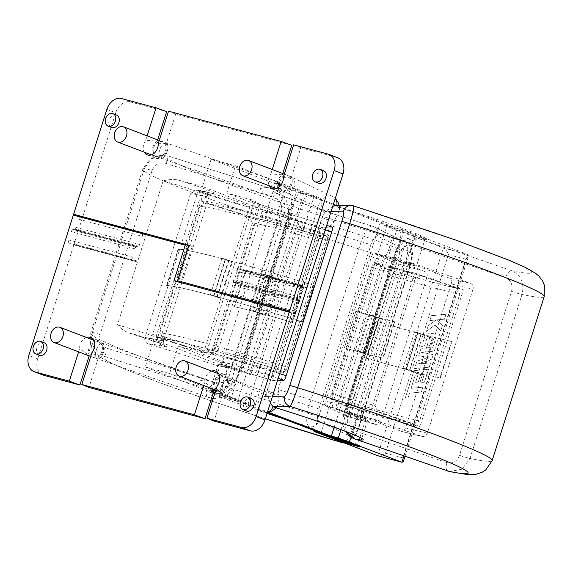 <?xml version="1.0" encoding="UTF-8"?>
<svg xmlns="http://www.w3.org/2000/svg" width="573" height="573" viewBox="0 0 573 573"><rect width="100%" height="100%" fill="white"/><g stroke="black" fill="none" stroke-linecap="round" stroke-linejoin="round"><path stroke-width="0.43" stroke-dasharray="2.87 2.15" d="M116.441 114.987A6.697 5.028 -69.1 0 0 116.075 114.865A6.697 5.028 -69.1 0 0 109.264 119.693A6.697 5.028 -69.1 0 0 111.656 127.5M323.573 170.697A6.697 5.028 -69.1 0 0 323.208 170.582A6.697 5.028 -69.1 0 0 316.396 175.402A6.697 5.028 -69.1 0 0 318.789 183.217M328.057 154.087L336.924 157.468L300.782 147.748L291.421 177.272A9.569 7.184 110.9 0 1 290.225 187.887A9.569 7.184 110.9 0 1 281.816 192.091A9.569 7.184 110.9 0 1 281.293 191.919A9.569 7.184 110.9 0 1 277.196 184.026A9.569 7.184 110.9 0 1 282.382 174.837L270.843 173.941A9.569 7.184 -69.1 0 0 269.403 185.845M291.75 145.32L175.667 114.091L166.306 143.615A9.569 7.184 110.9 0 1 165.11 154.237A9.569 7.184 110.9 0 1 156.701 158.442A9.569 7.184 110.9 0 1 156.178 158.27A9.569 7.184 110.9 0 1 152.089 150.377A9.569 7.184 110.9 0 1 157.267 141.187L145.728 140.285A9.569 7.184 -69.1 0 0 144.289 152.196M251.311 398.493A6.697 5.028 -69.1 0 0 250.945 398.371A6.697 5.028 -69.1 0 0 244.134 403.199A6.697 5.028 -69.1 0 0 246.533 411.013M44.178 342.776A6.697 5.028 -69.1 0 0 43.813 342.661A6.697 5.028 -69.1 0 0 37.001 347.482A6.697 5.028 -69.1 0 0 39.401 355.296M89.166 355.883L89.288 355.496A9.569 7.184 110.9 0 1 90.484 344.874A9.569 7.184 110.9 0 1 98.893 340.67A9.569 7.184 110.9 0 1 99.416 340.842A9.569 7.184 110.9 0 1 103.505 348.735A9.569 7.184 110.9 0 1 98.32 357.924L92.131 352.051M214.273 389.533L214.402 389.146A9.569 7.184 110.9 0 1 215.598 378.531A9.569 7.184 110.9 0 1 224.007 374.327A9.569 7.184 110.9 0 1 224.53 374.498A9.569 7.184 110.9 0 1 228.62 382.392A9.569 7.184 110.9 0 1 223.434 391.581L217.246 385.708M188.897 245.566A27.038 1.368 17.6 0 1 192.177 246.454L180.617 282.897A27.038 1.368 -162.4 0 0 177.143 281.966L177.243 281.637M158.821 337.261A27.038 1.368 17.6 0 1 152.683 334.367A27.038 1.368 17.6 0 1 169.758 338.442A27.038 1.368 17.6 0 1 198.093 347.825A27.038 1.368 17.6 0 1 204.232 350.719A27.038 1.368 17.6 0 1 187.163 346.644A27.038 1.368 17.6 0 1 158.821 337.261M243.761 203.859A27.038 1.368 -162.4 0 0 215.427 194.476A27.038 1.368 -162.4 0 0 198.351 190.401A27.038 1.368 -162.4 0 0 204.489 193.294A27.038 1.368 -162.4 0 0 232.831 202.677A27.038 1.368 -162.4 0 0 249.9 206.753A27.038 1.368 -162.4 0 0 243.761 203.859M325.894 211.444A8.137 8.036 88.8 0 0 325.879 211.48C324.64 211.989 322.928 215.498 320.73 222.002L322.277 217.446C323.895 213.543 325.099 211.537 325.894 211.444L332.727 206.373M334.897 205.807L336.781 206.216L353.591 205.872M211.924 381.446L214.782 382.399C219.509 383.803 223.699 382.943 227.359 379.813L229.336 375.422C226.428 381.668 221.579 383.974 214.796 382.356L107.33 348.377L104.895 356.556L206.996 388.823C202.362 387.663 199.633 385.163 198.81 381.317C202.992 379.534 207.362 379.577 211.924 381.446M107.33 348.377C101.106 345.748 98.685 341.136 100.067 334.546L152.096 170.539C154.774 164.351 159.409 161.973 166.005 163.405L273.471 197.384C279.961 199.97 282.589 204.647 281.364 211.416L282.281 206.688C281.092 202.033 278.163 198.917 273.479 197.348L263.824 193.459L259.798 188.846L264.705 187.206L271.086 188.538L168.483 156.1L160.834 155.276L150.649 159.394L144.425 168.483L92.396 332.498C89.968 343.915 94.137 351.937 104.895 356.556A191.432 9.684 17.6 0 0 210.735 400.699M42.989 375.043A14.354 10.772 110.9 0 1 37.689 358.82L73.817 244.929L136.825 261.811A0.96 0.63 105.1 0 0 137.706 261.123L117.472 324.905C120.796 328.544 124.613 331.223 128.939 332.934A35.411 1.791 17.6 0 1 159.573 343.184A35.411 1.791 17.6 0 1 162.488 346.149A156.014 7.893 -162.4 0 0 148.128 343.728L216.021 365.202A88.056 4.455 17.6 0 1 227.61 367.787L153.908 339.646L145.234 366.985L169.565 373.532L178.239 346.192L204.239 353.14L217.561 351.829L243.289 270.735L242.694 270.506A0.96 0.63 -74.9 0 1 243.002 271.645L306.598 288.749M148.128 343.728C145.392 342.597 144.317 340.584 144.897 337.698L190.565 193.731L195.522 190.437L196.689 190.651A156.014 7.893 17.6 0 1 211.043 193.072A35.411 1.791 -162.4 0 0 208.128 190.107A35.411 1.791 -162.4 0 0 177.494 179.858C172.853 179.156 168.068 179.514 163.14 180.939A30.627 1.547 17.6 0 1 203.2 193.731L157.532 337.698A30.627 1.547 -162.4 0 0 117.472 324.905M214.982 392.827L237.609 401.465L230.661 399.596L296.563 191.848L211.136 159.237L202.47 186.569L276.172 214.71A88.056 4.455 -162.4 0 0 264.583 212.125L196.689 190.651M264.583 212.125C267.455 213.235 268.637 215.276 268.135 218.256A83.271 4.212 17.6 0 1 277.74 220.419L232.072 364.385A83.271 4.212 -162.4 0 0 222.467 362.222L268.135 218.256M222.467 362.222C221.164 364.944 219.015 365.939 216.021 365.202L227.61 367.787C229.508 368.231 230.998 367.092 232.072 364.385M394.661 262.849C395.442 263.537 395.434 265.292 394.647 268.1L348.978 412.066C348.012 414.788 347.052 416.077 346.099 415.926A156.014 7.893 -162.4 0 0 376.805 424.751L334.396 408.556A88.056 4.455 17.6 0 1 325.765 406.064L346.099 415.926L376.805 424.751C378.689 425.173 380.164 424.027 381.224 421.327L426.892 277.361C427.594 274.524 427.086 272.626 425.367 271.666A156.014 7.893 17.6 0 1 394.661 262.849L374.327 252.987A88.056 4.455 -162.4 0 0 382.957 255.479L425.367 271.666M325.765 406.064C324.984 405.369 324.984 403.621 325.779 400.814A83.271 4.212 -162.4 0 0 332.827 402.848C332.139 405.705 332.662 407.611 334.396 408.556M371.447 256.847C372.407 254.118 373.367 252.829 374.327 252.987L382.957 255.479C381.059 255.035 379.577 256.174 378.495 258.881A83.271 4.212 17.6 0 1 371.447 256.847L325.779 400.814M410.34 252.056C412.145 253.653 412.13 257.671 410.304 264.132L358.283 428.138C356.062 434.413 353.856 437.378 351.664 437.027L318.789 421.076C316.991 419.486 316.998 415.461 318.824 409L370.853 244.993C373.066 238.719 375.272 235.754 377.464 236.105L410.34 252.056A8.137 7.671 -64.1 0 0 406.529 242.544A8.137 7.671 -64.1 0 0 405.433 242.114L372.249 226.049C332.182 214.345 280.756 195.945 277.182 193.23C278.012 193.388 279.789 195.286 282.51 198.931L284.029 202.262C285.34 206.144 285.383 210.083 284.158 214.087A62.213 3.144 -162.4 0 0 298.282 220.748A62.213 3.144 -162.4 0 0 361.169 241.656L309.141 405.663C305.961 416.886 305.903 423.87 308.969 426.627L336.716 440.085M318.824 409A8.137 0.408 17.6 0 0 309.141 405.663A62.213 3.144 17.6 0 1 246.254 384.762A62.213 3.144 17.6 0 1 232.129 378.101A62.213 3.144 17.6 0 1 236.534 378.295L233.562 382.499L225.089 389.389L214.717 391.158L207.49 389.003M377.464 236.105A8.137 7.671 -64.1 0 0 373.646 226.593A8.137 7.671 -64.1 0 0 372.557 226.17A81.359 4.118 17.6 0 1 294.465 200.407A81.359 4.118 17.6 0 1 275.212 189.971L271.086 188.538M275.212 189.971C283.241 193.574 287.66 200.041 288.477 209.374L288.563 214.288A62.213 3.144 -162.4 0 0 284.158 214.087L232.129 378.101C230.561 382.764 227.725 386.302 223.628 388.716L220.061 390.306L214.717 391.158M372.557 226.17C368.811 225.576 365.015 230.733 361.169 241.656A8.137 0.408 17.6 0 1 370.853 244.993M341.845 442.578C345.626 443.18 349.451 438.03 353.305 427.114L405.333 263.1C408.506 251.884 408.542 244.886 405.433 242.114A191.432 9.684 -162.4 0 1 168.483 156.1L166.005 163.405M255.787 311.597L267.347 275.155A93.32 4.72 -162.4 0 0 263.874 274.216L252.313 310.666A93.32 4.72 17.6 0 1 255.787 311.597L258.745 312.729A88.536 4.477 -162.4 0 1 291.464 322.176L302.945 285.734A88.056 4.455 -162.4 0 0 270.599 276.394L277.382 278.979L273.901 278.048L262.341 314.491L265.815 315.429L277.382 278.979M319.727 235.596A93.32 4.72 -162.4 0 0 256.539 218.6L213.185 355.281A93.32 4.72 17.6 0 1 276.372 372.278L319.727 235.596L329.067 235.403A150.749 7.628 -162.4 0 0 199.239 200.486L155.885 337.16A150.749 7.628 17.6 0 1 285.712 372.078L329.067 235.403M367.551 354.658L379.111 318.216A93.32 4.72 -162.4 0 0 382.585 319.147L371.025 355.597A93.32 4.72 17.6 0 1 367.551 354.658L364.593 353.534A88.536 4.477 17.6 0 1 344.409 347.818L355.826 311.297L344.409 347.818M371.361 409.767A93.32 4.72 17.6 0 1 329.948 398.629L373.302 261.947A93.32 4.72 -162.4 0 0 414.716 273.092L371.361 409.767L420.009 426.563A150.749 7.628 17.6 0 1 347.131 406.959L390.485 270.284A150.749 7.628 -162.4 0 0 463.364 289.888L420.009 426.563M216.838 297.122A150.749 7.628 17.6 0 1 220.311 298.053L231.872 261.61A150.749 7.628 -162.4 0 0 228.398 260.672L216.838 297.122L213.879 295.99A155.534 7.872 17.6 0 0 167.094 285.562L178.661 249.119L178.189 248.969A156.014 7.893 17.6 0 1 225.146 259.433L221.973 258.222L210.413 294.665A27.038 1.368 -162.4 0 0 213.887 295.604L225.447 259.154A27.038 1.368 17.6 0 1 221.973 258.222M403.027 368.203L414.587 331.76A150.749 7.628 -162.4 0 0 418.061 332.691L406.501 369.141A150.749 7.628 17.6 0 1 403.027 368.203L405.978 369.334A155.534 7.872 17.6 0 1 364.457 357.538L376.017 321.095L364.457 357.538M155.885 337.16L213.185 355.281M276.372 372.278L285.712 372.078M329.948 398.629L347.131 406.959M234.522 306.884L246.082 270.435L245.588 270.277L234.028 306.727L234.522 306.884A88.056 4.455 17.6 0 1 255.565 311.905L262.341 314.491M234.028 306.727A88.536 4.477 17.6 0 1 255.272 311.791L252.313 310.666M302.945 285.734L291.464 322.176M291.385 322.176A88.056 4.455 -162.4 0 0 259.039 312.844L265.815 315.429M357.516 350.826L369.076 314.384L372.557 315.315L360.99 351.765L357.516 350.826L364.299 353.419A88.056 4.455 17.6 0 1 344.266 347.747M360.99 351.765L367.773 354.35A88.056 4.455 -162.4 0 0 382.793 358.111L394.353 321.661L394.761 321.804L383.194 358.247L382.793 358.111M371.025 355.597L368.067 354.465A88.536 4.477 -162.4 0 0 383.194 358.247M178.189 248.969L166.628 285.418L167.094 285.562M166.628 285.418A156.014 7.893 17.6 0 1 213.586 295.876L210.413 294.665M302.451 321.947L314.011 285.504L302.451 321.947A156.014 7.893 -162.4 0 0 217.06 296.814L213.887 295.604M302.372 321.947A155.534 7.872 -162.4 0 0 217.353 296.929L220.311 298.053M406.501 369.141L409.459 370.265A155.534 7.872 -162.4 0 0 439.957 377.851L451.517 341.401L451.925 341.544L440.358 377.987L439.957 377.851M421.585 374.9L420.625 374.721L418.297 382.055L415.597 382.313L417.925 374.971L415.203 375.243L411.106 388.293L422.888 387.155L421.348 392.025L409.559 393.164L408.076 397.848L405.254 398.12L413.964 370.659L423.211 369.771L423.862 367.708L414.616 368.604L416.994 361.097L428.239 357.545L418.713 355.697L421.019 348.413L430.273 347.525L433.145 338.45L429.671 337.518L425.087 351.972L421.334 352.331L424.765 352.989L421.699 362.659L417.538 364.099L421.356 363.733L418.111 373.961L421.585 374.9L409.752 370.38A156.014 7.893 -162.4 0 0 440.358 377.987M418.111 373.961L406.278 369.442A156.014 7.893 17.6 0 1 364.6 357.609M246.082 270.435A88.056 4.455 17.6 0 1 267.125 275.463L273.901 278.048M303.024 285.726A88.536 4.477 -162.4 0 0 270.306 276.279L267.347 275.155M245.588 270.277A88.536 4.477 17.6 0 1 266.832 275.348L263.874 274.216M379.111 318.216L376.153 317.084A88.536 4.477 17.6 0 1 355.969 311.368M382.585 319.147L379.627 318.015A88.536 4.477 -162.4 0 0 394.761 321.804M372.557 315.315L379.333 317.908A88.056 4.455 -162.4 0 0 394.353 321.661M369.076 314.384L375.859 316.969A88.056 4.455 17.6 0 1 355.826 311.297M178.661 249.119A155.534 7.872 17.6 0 1 225.44 259.548L228.398 260.672M313.932 285.504A155.534 7.872 -162.4 0 0 228.914 260.479L231.872 261.61M314.011 285.504A156.014 7.893 -162.4 0 0 228.62 260.364L225.447 259.154M429.671 337.518L417.839 332.999A156.014 7.893 17.6 0 1 376.16 321.166M433.145 338.45L421.313 333.93A156.014 7.893 -162.4 0 0 451.925 341.544M418.061 332.691L421.019 333.823A155.534 7.872 -162.4 0 0 451.517 341.401M414.587 331.76L417.545 332.884A155.534 7.872 17.6 0 1 376.017 321.095M256.539 218.6L199.239 200.486M390.485 270.284L373.302 261.947M414.716 273.092L463.364 289.888M378.495 258.881L332.827 402.848M144.897 337.698A160.798 8.137 17.6 0 1 159.924 340.204A30.627 1.547 -162.4 0 0 163.463 340.577A30.627 1.547 -162.4 0 0 157.532 337.698C156.866 340.52 157.546 342.346 159.573 343.184L128.574 332.827L153.908 339.646M213.586 295.876L225.146 259.433M417.839 332.999L406.278 369.442M255.272 311.791L266.832 275.348M376.153 317.084L364.593 353.534M202.47 186.569L177.494 179.858M225.44 259.548L213.879 295.99M405.978 369.334L417.545 332.884M267.125 275.463L255.565 311.905M364.299 353.419L375.859 316.969M277.74 220.419C278.435 217.561 277.912 215.656 276.172 214.71M249.062 216.737L206.144 203.164A143.572 7.263 17.6 0 1 327.777 235.883L320.78 236.026A100.497 5.085 -162.4 0 0 249.062 216.737L252.5 222.84A95.712 4.842 17.6 0 1 318.538 240.603L278.363 367.257A95.712 4.842 -162.4 0 0 212.318 349.494L205.994 352.502L163.076 338.93L159.824 332.892A148.357 7.506 17.6 0 1 286.915 367.078L327.097 240.424A148.357 7.506 -162.4 0 0 199.998 206.237L159.824 332.892M205.994 352.502A100.497 5.085 17.6 0 1 277.712 371.791L284.709 371.648A143.572 7.263 -162.4 0 0 163.076 338.93M348.004 401.601L388.179 274.947A148.357 7.506 -162.4 0 0 459.747 294.2L419.572 420.854A148.357 7.506 17.6 0 1 348.004 401.601L345.125 405.462L332.24 399.216L332.254 393.966A95.712 4.842 -162.4 0 0 374.978 405.455L415.153 278.8A95.712 4.842 17.6 0 1 372.429 267.312L375.308 263.451A100.497 5.085 -162.4 0 0 420.654 275.649L457.139 288.248A143.572 7.263 17.6 0 1 388.193 269.697L375.308 263.451M345.125 405.462A143.572 7.263 -162.4 0 0 414.071 424.013L377.586 411.414A100.497 5.085 17.6 0 1 332.24 399.216M252.5 222.84L212.318 349.494M332.254 393.966L372.429 267.312M320.78 236.026L318.538 240.603M415.153 278.8L420.654 275.649M199.998 206.237L206.144 203.164M327.097 240.424L327.777 235.883M388.193 269.697L388.179 274.947M457.139 288.248L459.747 294.2M278.363 367.257L277.712 371.791M377.586 411.414L374.978 405.455M284.709 371.648L286.915 367.078M419.572 420.854L414.071 424.013M270.27 403.27L268.021 396.509L267.19 396.495C266.452 396.43 266.502 394.453 267.362 390.571L268.701 386.009C266.774 392.519 266.273 396 267.204 396.452L272.469 396.344M178.239 346.192L251.941 374.334A88.056 4.455 17.6 0 1 272.884 380.493L277.525 380.4M273.514 375.952C272.676 378.803 272.469 380.322 272.884 380.493L251.941 374.334C253.839 374.771 255.322 373.639 256.396 370.924L302.071 226.958A83.271 4.212 17.6 0 1 319.182 231.986L273.514 375.952A83.271 4.212 -162.4 0 0 256.396 370.924M319.182 231.986C320.157 229.136 320.909 227.61 321.446 227.417A88.056 4.455 -162.4 0 0 300.503 221.257L226.793 193.115L235.467 165.783L320.887 198.394L254.985 406.142L248.037 404.273L220.254 393.665L215.154 392.29M332.512 227.187L321.446 227.417M473.026 289.179L427.358 433.145C426.233 435.831 424.407 436.884 421.864 436.304L364.292 416.428A88.056 4.455 17.6 0 1 358.727 415.103L401.136 431.29A156.014 7.893 -162.4 0 0 421.864 436.304L401.136 431.29C403.02 431.713 404.495 430.574 405.548 427.873L451.216 283.907A160.798 8.137 -162.4 0 0 473.026 289.179C473.663 286.328 472.789 284.344 470.419 283.227A156.014 7.893 17.6 0 1 449.69 278.213L407.281 262.026A88.056 4.455 -162.4 0 0 412.854 263.351L470.419 283.227M407.346 266.502C408.47 263.816 410.304 262.763 412.854 263.351L407.281 262.026C405.383 261.582 403.901 262.721 402.826 265.428L357.158 409.394A83.271 4.212 -162.4 0 0 361.678 410.469L407.346 266.502A83.271 4.212 17.6 0 1 402.826 265.428M361.678 410.469C361.047 413.319 361.914 415.303 364.292 416.428M459.51 455.37C456.939 461.552 452.727 463.972 446.883 462.633L353.799 430.495C348.341 427.916 346.343 423.354 347.818 416.8L399.847 252.793C402.418 246.612 406.629 244.191 412.474 245.523L505.558 277.669C511.016 280.247 513.014 284.81 511.539 291.356L459.51 455.37A8.137 0.408 -162.4 0 0 469.996 458.5L522.024 294.486C524.582 283.105 521.108 275.162 511.596 270.671L418.512 238.533L416.6 238.003L404.459 240.445L396.487 251.153L344.459 415.167L346.121 431.627M412.474 245.523A8.137 3.639 109 0 1 418.512 238.533A81.359 4.118 -162.4 0 0 412.231 232.079A81.359 4.118 -162.4 0 0 338.292 206.939L336.781 206.216M338.292 206.939L339.603 209.689L334.159 221.665L330.127 225.461A62.213 3.144 17.6 0 1 388.644 245.051A62.213 3.144 17.6 0 1 402.762 251.712A62.213 3.144 17.6 0 1 396.487 251.153A8.137 0.408 -162.4 0 0 395.671 251.081A8.137 0.408 -162.4 0 0 399.847 252.793M347.818 416.8A8.137 0.408 -162.4 0 1 343.642 415.088A8.137 0.408 -162.4 0 1 344.459 415.167A62.213 3.144 -162.4 0 0 350.74 415.726A62.213 3.144 -162.4 0 0 336.616 409.065A62.213 3.144 -162.4 0 0 278.098 389.475L279.244 394.79L277.296 406.443L274.99 407.51M449.404 471.536L462.024 469.215L469.996 458.5A210.57 10.651 17.6 0 0 492.15 460.585M505.558 277.669A8.137 3.639 109 0 1 511.596 270.671A191.432 9.684 17.6 0 0 353.498 205.865A8.137 8.036 88.8 0 0 350.877 205.478M267.276 412.703L262.205 411.765A8.137 7.614 -64.6 0 1 258.38 402.246A8.137 7.614 -64.6 0 1 267.39 396.487L267.19 396.495A8.137 8.036 88.8 0 1 267.204 396.452M217.353 296.929L228.914 260.479M421.019 333.823L409.459 370.265M259.039 312.844L270.599 276.394M379.333 317.908L367.773 354.35M358.727 415.103C356.986 414.157 356.463 412.252 357.158 409.394M306.462 287.725L243.289 270.735L263.229 207.863C259.913 204.217 256.088 201.546 251.769 199.834L226.793 193.115M228.62 260.364L217.06 296.814M409.752 370.38L421.313 333.93M270.306 276.279L258.745 312.729M368.067 354.465L379.627 318.015M449.69 278.213C451.409 279.166 451.918 281.064 451.216 283.907M300.503 221.257C302.236 222.202 302.759 224.1 302.071 226.958M421.699 362.659L421.356 363.733L430.602 362.845L429.227 367.193L423.862 367.708L425.932 361.191L421.699 362.659M425.087 351.972L424.765 352.989L433.217 354.601L431.77 359.164L425.932 361.191L428.976 351.6L425.087 351.972M356.506 445.679A1.912 1.261 105.1 0 0 357.767 444.276L365.28 420.589A1.912 1.261 105.1 0 0 364.679 418.311L344.581 410.64L345.97 411.013L394.532 257.936L393.135 257.564A9.569 6.31 105.1 0 0 396.058 252.55L400.104 239.793A9.569 6.31 105.1 0 0 397.082 228.419L311.361 195.701A9.569 6.31 105.1 0 0 310.96 195.565A9.569 6.31 105.1 0 0 302.565 202.556L298.519 215.312A9.569 6.31 105.1 0 0 297.967 221.228L249.405 374.305L229.307 366.634A1.912 1.261 105.1 0 0 229.221 366.605A1.912 1.261 105.1 0 0 227.545 368.002L220.032 391.696A1.912 1.261 105.1 0 0 220.634 393.966L269.009 412.438M344.581 410.64L393.135 257.564L385.493 255.508L384.103 255.135L335.542 408.212L336.931 408.585L385.493 255.508A9.569 6.31 105.1 0 0 388.408 250.494L392.455 237.738A9.569 6.31 105.1 0 0 389.432 226.364L303.719 193.638A9.569 6.31 105.1 0 0 303.318 193.509A9.569 6.31 105.1 0 0 294.916 200.493L290.869 213.249A9.569 6.31 105.1 0 0 290.318 219.173L241.756 372.249L240.366 371.877L288.928 218.8L299.357 221.601L250.795 374.678L249.405 374.305M241.756 372.249L221.658 364.571L229.307 366.634M250.795 374.678L228.921 366.326L218.499 363.526L240.366 371.877M289.938 312.013L178.031 281.916A0.96 0.63 -74.9 0 1 177.866 281.801M180.617 282.897L178.031 281.916M177.143 281.966L173.963 280.756M296.126 311.311L232.531 294.207A2.872 1.891 -74.9 0 1 230.009 296.298A2.872 1.891 -74.9 0 1 229.888 296.262L295.26 314.047M229.888 296.262L293.483 313.367M134.97 248.84L71.374 231.736A2.872 1.891 -74.9 0 1 73.896 229.637A2.872 1.891 -74.9 0 1 74.017 229.68L137.613 246.784A2.872 1.891 105.1 0 0 137.491 246.748A2.872 1.891 105.1 0 0 134.97 248.84L135.55 247.02A0.96 0.63 -74.9 0 1 136.431 246.333L137.026 246.562A2.872 1.891 105.1 0 0 137.14 246.598A2.872 1.891 105.1 0 0 139.662 244.506L76.066 227.395A2.872 1.891 -74.9 0 1 73.545 229.494A2.872 1.891 -74.9 0 1 73.423 229.451L137.026 246.562M71.374 231.736L71.954 229.916L135.55 247.02M133.28 260.45L67.908 242.673L68.774 239.937L132.37 257.041A2.872 1.891 105.1 0 0 133.28 260.45L67.908 242.673M131.504 259.777L132.37 257.041M74.017 229.68L74.605 229.902A0.96 0.63 105.1 0 0 75.486 229.221L139.081 246.326L139.662 244.506M139.081 246.326A0.96 0.63 -74.9 0 1 138.208 247.013L74.605 229.902M137.613 246.784L138.208 247.013M231.664 296.936L232.531 294.207M298.87 301.169L235.711 284.179L235.131 286.006L298.726 303.11M78.616 351.858L79.618 348.692L89.288 355.496M86.502 337.447A9.569 7.184 -69.1 0 0 79.618 348.692M203.73 385.507L204.733 382.341L214.402 389.146M211.616 371.103A9.569 7.184 -69.1 0 0 204.733 382.341M223.434 391.581L214.073 421.098M98.32 357.924L88.958 387.448M424.256 374.377L420.625 374.721L418.297 382.062L415.597 382.313L417.932 374.971L415.203 375.243L411.106 388.293L422.895 387.155L421.348 392.032L409.559 393.164L408.076 397.848L405.261 398.12L413.964 370.659L428.575 369.256L424.478 382.177L421.699 382.427L424.249 374.377L421.671 374.62L423.211 369.771L428.568 369.248L424.471 382.177L421.699 382.427L424.249 374.377M431.777 359.164L417.538 364.099L430.602 362.845L429.227 367.193L414.623 368.604L416.994 361.097L428.246 357.552L418.713 355.697L421.019 348.413L432.851 347.274L435.86 337.798L432.228 338.134L429.908 345.476L427.207 345.727L429.535 338.385L426.813 338.657L424.342 346.45L421.563 346.708L425.567 334.073L440.186 332.662L434.334 351.084L428.976 351.6L430.273 347.525L432.851 347.274L435.852 337.791L432.228 338.134L429.9 345.476L427.2 345.727L429.528 338.385L426.813 338.657L424.335 346.45L421.563 346.708L425.567 334.073L440.179 332.662L434.334 351.084L421.334 352.331L433.217 354.601L431.77 359.164M436.54 319.92L442.435 325.55L440.787 330.757L434.921 324.998L426.427 331.38L428.21 325.751L436.082 319.978L429.85 320.572L431.397 315.702L446.009 314.298L444.462 319.161L436.533 319.913L442.435 325.55L440.78 330.75L434.921 324.998L426.427 331.38L428.21 325.751L436.082 319.978L429.85 320.572L431.397 315.702L446.002 314.298L444.462 319.161L436.533 319.913M403.886 455.907L467.79 254.476L404.237 230.217L397.29 228.348L425.073 238.955L416.399 266.287L405.978 263.48L384.103 255.135M340.971 429.657L404.237 230.217M213.543 391.86L209.825 390.858L213.421 392.233M169.565 373.532L213.973 390.485M215.541 391.08L254.985 406.142M230.661 399.596L214.76 393.529M213.199 392.935L145.234 366.985M314.276 430.581L379.913 223.671L443.459 247.93L377.557 455.678C379.655 456.129 382.277 455.299 385.436 453.186L448.444 254.555C447.033 251.167 445.371 248.961 443.459 247.93L467.79 254.476L468.513 256.124L465.82 259.225L402.812 457.863L403.335 461.602M334.217 427.172L397.29 228.348M394.532 257.936L416.399 266.287M359.171 446.704L367.845 419.364L345.97 411.013M348.799 443.717L357.416 416.564L367.845 419.364M335.542 408.212L357.416 416.564M425.073 238.955L414.644 236.148L405.978 263.48M414.644 236.148L386.861 225.54L379.913 223.671M321.002 433.152L386.861 225.54M296.563 191.848L303.511 193.717L275.728 183.109L267.054 210.449L277.482 213.249L299.357 221.601M237.609 401.465L303.511 193.717M288.928 218.8L267.054 210.449M209.825 390.858L218.499 363.526M220.254 393.665L228.921 366.326M275.728 183.109L286.156 185.917L277.482 213.249M286.156 185.917L313.94 196.525L320.887 198.394M248.037 404.273L313.94 196.525M106.857 109.422L115.725 112.802L74.103 244.012A0.96 0.63 -74.9 0 1 73.222 244.7L136.825 261.811M73.817 244.929L73.222 244.7M77.756 215.785A2.872 1.891 -74.9 0 1 78.666 219.194L79.532 216.465L77.756 215.785L143.128 233.569L79.532 216.465M75.486 229.221L76.066 227.395M136.431 246.333L73.423 229.451M72.835 229.229A0.96 0.63 105.1 0 0 71.954 229.916M69.677 243.346A2.872 1.891 -74.9 0 1 68.774 239.937M364.679 418.311L357.036 416.256L336.931 408.585M78.666 219.194L142.262 236.305L143.128 233.569M142.262 236.305A2.872 1.891 105.1 0 0 141.359 232.889M298.089 299.837L234.815 282.818L298.218 299.944M217.561 351.829A30.627 1.547 -162.4 0 0 207.283 349.788A30.627 1.547 -162.4 0 0 213.213 352.667L258.881 208.701A30.627 1.547 17.6 0 1 252.951 205.822A30.627 1.547 17.6 0 1 263.229 207.863M235.711 284.179A0.96 0.63 105.1 0 0 235.403 283.048M306.297 287.61L242.694 270.506M234.815 282.818A2.872 1.891 -74.9 0 1 233.906 279.409L297.509 296.513M300.109 288.312L236.506 271.208A2.872 1.891 -74.9 0 1 239.027 269.109A2.872 1.891 -74.9 0 1 239.149 269.152L300.918 285.769M159.323 343.105L164.96 345.555C165.461 345.268 163.319 346.421 163.463 340.577L209.131 196.611A30.627 1.547 17.6 0 1 205.592 196.245A160.798 8.137 -162.4 0 0 190.565 193.731M325.328 229.701A160.798 8.137 -162.4 0 0 289.666 218.857L243.998 362.824A30.627 1.547 -162.4 0 1 213.213 352.667C212.125 355.382 210.484 356.585 208.286 356.291A35.411 1.791 17.6 0 1 203.207 352.911M192.177 246.454L189.004 245.244M233.906 279.409L233.333 281.228A0.96 0.63 105.1 0 0 233.634 282.367L234.221 282.596A2.872 1.891 -74.9 0 1 235.131 286.006M239.149 269.152L237.38 268.472L236.506 271.208M237.38 268.472L300.975 285.583M227.545 368.002L219.896 365.946L212.382 389.633L220.032 391.696M213.478 392.039L212.991 391.911L213.464 392.09M215.025 392.691L267.426 412.696M357.767 444.276L350.124 442.22L357.638 418.534L365.28 420.589M350.124 442.22A1.912 1.261 -74.9 0 1 348.527 443.638M212.991 391.911A1.912 1.261 -74.9 0 1 212.382 389.633M219.896 365.946A1.912 1.261 -74.9 0 1 221.579 364.55A1.912 1.261 -74.9 0 1 221.658 364.571M357.036 416.256A1.912 1.261 -74.9 0 1 357.638 418.534M270.843 173.941L272.247 169.515M145.728 140.285L147.132 135.858M115.725 112.802A14.354 10.772 110.9 0 1 130.486 101.944L121.619 98.556M166.636 111.663L130.486 101.944M157.267 141.187L157.682 139.891M282.382 174.837L282.797 173.54M336.924 157.468A14.354 10.772 110.9 0 1 337.712 157.725M211.136 159.237L235.467 165.783M300.782 147.748L293.655 144.833M175.667 114.091L168.541 111.176M158.241 143.651L166.306 143.615M283.349 177.308L291.421 177.272M251.769 199.834A35.411 1.791 -162.4 0 0 256.847 203.214L251.454 200.844C250.967 201.159 253.073 199.934 252.951 205.822L207.283 349.788C204.038 354.644 202.949 352.467 203.193 352.989L204.239 353.14M292.617 215.018A35.411 1.791 -162.4 0 1 256.847 203.214C258.874 204.052 259.548 205.879 258.881 208.701A30.627 1.547 17.6 0 0 289.666 218.857A4.785 1.647 -73.5 0 1 292.538 214.982A4.785 1.647 -73.5 0 1 292.617 215.018A156.014 7.893 17.6 0 1 326.703 225.375L292.538 214.982C278.972 210.921 267.161 207.025 257.091 203.293M211.043 193.072A4.785 4.233 102.1 0 0 210.599 192.951L213.22 193.409C213.471 193.932 212.382 191.754 209.131 196.611A30.627 1.547 17.6 0 0 203.2 193.731C204.289 191.017 205.936 189.813 208.128 190.107M278.793 181.39A8.137 6.102 110.9 0 1 287.603 175.381A8.137 6.102 110.9 0 1 290.611 184.57A8.137 6.102 110.9 0 1 281.801 190.58A8.137 6.102 110.9 0 1 278.793 181.39M279.868 181.834A8.137 7.614 115.4 0 1 290.669 176.649A8.137 7.614 115.4 0 1 294.493 186.175A8.137 7.614 115.4 0 1 283.699 191.353A8.137 7.614 115.4 0 1 279.868 181.834M216.279 382.291A8.137 7.614 -64.6 0 0 220.111 391.817A8.137 7.614 -64.6 0 0 230.905 386.632A8.137 7.614 -64.6 0 0 227.08 377.113A8.137 7.614 -64.6 0 0 216.279 382.291M215.204 381.847A8.137 6.102 -69.1 0 0 218.213 391.037A8.137 6.102 -69.1 0 0 227.023 385.027A8.137 6.102 -69.1 0 0 224.014 375.838A8.137 6.102 -69.1 0 0 215.204 381.847M167.166 151.523A8.137 3.789 -70.9 0 0 166.113 143.035A8.137 3.789 -70.9 0 0 159.724 149.918A8.137 3.789 -70.9 0 0 160.777 158.406A8.137 3.789 -70.9 0 0 167.166 151.523M165.497 150.914A8.137 6.102 -69.1 0 0 162.488 141.724A8.137 6.102 -69.1 0 0 153.679 147.741A8.137 6.102 -69.1 0 0 156.687 156.93A8.137 6.102 -69.1 0 0 165.497 150.914M101.908 351.378A8.137 6.102 110.9 0 1 93.098 357.387A8.137 6.102 110.9 0 1 90.09 348.198A8.137 6.102 110.9 0 1 98.9 342.181A8.137 6.102 110.9 0 1 101.908 351.378M103.577 351.98A8.137 3.789 109.1 0 1 97.188 358.863A8.137 3.789 109.1 0 1 96.128 350.382A8.137 3.789 109.1 0 1 102.524 343.492A8.137 3.789 109.1 0 1 103.577 351.98M326.094 211.437A8.137 7.614 115.4 0 1 325.793 211.308A8.137 7.614 115.4 0 1 321.969 201.782A8.137 7.614 115.4 0 1 332.763 196.603A8.137 7.614 115.4 0 1 335.219 198.516M336.595 206.122A8.137 7.614 115.4 0 1 336.595 206.13A8.137 7.614 115.4 0 0 336.695 205.771M215.842 390.134L262.205 411.765A8.137 7.614 -64.6 0 0 267.455 412.137M272.247 196.954A8.137 3.789 -70.9 0 0 278.034 189.971A8.137 3.789 -70.9 0 0 276.974 181.483A8.137 3.789 -70.9 0 0 270.585 188.367A8.137 3.789 -70.9 0 0 270.585 188.374M206.996 388.831A8.137 3.789 109.1 0 1 206.996 388.823A8.137 3.789 109.1 0 0 208.056 397.311L90.727 356.478M213.543 382.005A8.137 3.789 109.1 0 1 214.445 390.428A8.137 3.789 109.1 0 1 213.392 393.006M236.534 378.295L288.563 214.288M100.067 334.546A8.137 0.408 17.6 0 0 92.396 332.498A210.57 10.651 -162.4 0 0 90.72 333.242A210.57 10.651 -162.4 0 0 138.516 355.783A210.57 10.651 -162.4 0 0 353.305 427.114A8.137 0.408 17.6 0 0 358.669 428.403L410.698 264.397A8.137 0.408 17.6 0 1 405.333 263.1A210.57 10.651 17.6 0 1 190.544 191.769A210.57 10.651 17.6 0 1 142.749 169.228A210.57 10.651 17.6 0 1 144.425 168.483A8.137 0.408 17.6 0 1 152.096 170.539M281.364 211.416L229.336 375.422M265.342 418.806A191.432 9.684 17.6 0 1 212.318 401.236M211.623 390.428A81.359 4.118 -162.4 0 0 267.047 413.441M282.553 418.469A81.359 4.118 -162.4 0 0 308.969 426.627A8.137 7.671 -64.1 0 0 318.789 421.076M227.359 379.813A8.137 0.408 17.6 0 1 235.668 382.879A8.137 0.408 17.6 0 1 233.562 382.499M282.281 206.688A8.137 0.408 17.6 0 1 290.583 209.754A8.137 0.408 17.6 0 1 288.477 209.374M410.304 264.132A8.137 0.408 17.6 0 1 410.698 264.397C412.352 258.072 412.918 254.025 412.395 252.263L411.135 247.278C409.423 244.485 407.89 242.909 406.529 242.544L372.249 226.049M358.283 428.138A8.137 0.408 17.6 0 1 358.669 428.403L356.735 433.338L352.295 439.849L349.759 441.754L344.559 443.079M344.029 442.879A8.137 7.671 -64.1 0 0 351.664 437.027M212.884 393.923A8.137 3.789 109.1 0 1 208.056 397.311L211.53 398.185M162.488 346.149A4.785 4.233 102.1 0 1 159.924 340.204L205.592 196.245A4.785 4.233 102.1 0 1 210.599 192.951L195.522 190.429M394.647 268.1A160.798 8.137 -162.4 0 0 426.892 277.361M381.224 421.327A160.798 8.137 17.6 0 1 348.978 412.066M331.144 211.373L325.879 211.48M511.539 291.356A8.137 0.408 -162.4 0 0 522.024 294.486A210.57 10.651 -162.4 0 0 544.178 296.57M320.73 222.002L268.701 386.009M278.098 389.475L330.127 225.461M322.277 217.446A8.137 0.408 -162.4 0 0 322.069 217.475A8.137 0.408 -162.4 0 0 326.13 219.144A8.137 0.408 -162.4 0 0 334.159 221.665M267.362 390.571A8.137 0.408 -162.4 0 0 267.154 390.6A8.137 0.408 -162.4 0 0 271.208 392.269A8.137 0.408 -162.4 0 0 279.244 394.79M354.723 438.932A8.137 3.639 109 0 1 353.799 430.495M447.62 470.999A8.137 3.639 109 0 1 446.883 462.633M278.141 378.452A156.014 7.893 -162.4 0 0 244.062 368.095A4.785 1.647 -73.5 0 1 243.998 362.824A160.798 8.137 17.6 0 1 279.66 373.668M427.358 433.145A160.798 8.137 17.6 0 1 405.548 427.873M244.062 368.095A35.411 1.791 17.6 0 1 208.286 356.291M448.444 254.555L465.82 259.225M402.812 457.863L385.436 453.186M37.689 358.82L28.822 355.439M163.14 180.939L137.706 261.123L74.103 244.012M296.929 298.34L233.333 281.228M220.634 393.966L215.097 392.476M396.058 252.55L388.408 250.494M400.104 239.793L392.455 237.738M397.082 228.419L389.432 226.364M311.361 195.701L303.719 193.638M302.565 202.556L294.916 200.493M298.519 215.312L290.869 213.249M297.824 299.7L234.221 282.596M233.634 282.367L297.229 299.478M284.358 174.142L290.669 176.649L332.763 196.603L335.291 198.301M213.22 398.385L216.565 398.385L223.176 396.781L227.445 394.367L232.595 389.117L235.668 382.879L290.583 209.754L291.643 203.967L291.105 197.542L288.613 191.181L283.957 185.559L280.67 183.195L276.974 181.483L159.244 140.485M272.426 188.538L281.293 191.919M147.311 154.882L156.178 158.27M90.548 337.461L99.416 340.842M215.663 371.111L224.53 374.498M198.351 190.401L152.683 334.367M276.465 188.546L283.699 191.353L325.793 211.308L323.201 208.787C323.738 208.987 323.358 211.881 322.069 217.475L267.154 390.6C264.891 395.893 263.781 398.106 263.809 397.225L267.24 396.502M357.717 436.583C356.886 436.425 355.11 434.52 352.388 430.882L350.869 427.551C349.559 423.669 349.516 419.73 350.74 415.726L402.762 251.712C404.337 247.049 407.174 243.511 411.271 241.09L414.845 239.5L420.496 238.69L416.607 238.01C404.094 236.721 399.317 242.658 395.671 251.081L343.642 415.088L342.718 422.444L343.241 425.947L345.462 431.369M212.841 381.754L93.571 340.147M151.358 154.889L269.682 196.174M210.728 400.728L159.788 382.728L126.977 370.058L109.88 362.544L100.125 357.108L95.261 352.954L92.217 348.685L90.548 344.566L90.72 333.242L142.749 169.228L149.13 159.874L152.876 157.475L160.834 155.276L168.483 156.085L270.363 188.302M212.304 401.265L265.335 418.827M268.021 396.516L227.08 377.113L218.685 373.804M277.296 406.443L276.143 407.869M339.187 205.721L339.603 209.689M249.9 206.753L204.232 350.719M405.018 456.301L468.513 256.124M72.792 229.214L136.388 246.318M239.027 269.109L300.918 285.762M137.14 246.598L73.545 229.494M310.96 195.565L303.318 193.509M229.221 366.605L221.579 364.55M74.648 229.916L138.243 247.027M73.265 244.714L136.868 261.818M293.548 313.388L230.009 296.298M137.491 246.748L73.896 229.637"/><path stroke-width="0.86" d="M112.523 113.511A6.697 5.028 -69.1 0 0 105.719 118.339A6.697 5.028 -69.1 0 0 108.111 126.146A6.697 5.028 -69.1 0 0 108.476 126.268A6.697 5.028 -69.1 0 0 115.288 121.44A6.697 5.028 -69.1 0 0 112.888 113.633A6.697 5.028 -69.1 0 0 112.523 113.511M108.111 126.146L111.656 127.5A6.697 5.028 -69.1 0 0 112.029 127.621A6.697 5.028 -69.1 0 0 118.833 122.794A6.697 5.028 -69.1 0 0 116.441 114.987L112.888 113.633M319.655 169.228A6.697 5.028 -69.1 0 0 312.851 174.049A6.697 5.028 -69.1 0 0 315.243 181.863A6.697 5.028 -69.1 0 0 315.608 181.985A6.697 5.028 -69.1 0 0 322.42 177.157A6.697 5.028 -69.1 0 0 320.021 169.343A6.697 5.028 -69.1 0 0 319.655 169.228M315.243 181.863L318.789 183.217A6.697 5.028 -69.1 0 0 319.161 183.339A6.697 5.028 -69.1 0 0 325.965 178.511A6.697 5.028 -69.1 0 0 323.573 170.697L320.021 169.343M269.403 185.845A9.569 7.184 -69.1 0 0 272.426 188.538A9.569 7.184 -69.1 0 0 272.949 188.703A9.569 7.184 -69.1 0 0 283.349 177.308L293.655 144.833L328.057 154.087A14.354 10.772 -69.1 0 1 328.845 154.338A14.354 10.772 -69.1 0 1 334.152 170.553L289.637 310.874A0.96 0.63 105.1 0 0 289.938 312.013L173.963 280.756L185.237 245.215L73.33 215.119L28.822 355.439A14.354 10.772 -69.1 0 0 34.122 371.655A14.354 10.772 -69.1 0 0 34.91 371.913L69.319 381.167L78.616 351.858M144.289 152.196A9.569 7.184 -69.1 0 0 147.311 154.882A9.569 7.184 -69.1 0 0 147.834 155.054A9.569 7.184 -69.1 0 0 158.241 143.651L168.541 111.176L281.142 141.467L291.75 145.32L282.797 173.54M243.353 409.774A6.697 5.028 -69.1 0 0 250.157 404.946A6.697 5.028 -69.1 0 0 247.765 397.139A6.697 5.028 -69.1 0 0 247.4 397.017A6.697 5.028 -69.1 0 0 240.588 401.845A6.697 5.028 -69.1 0 0 242.981 409.659A6.697 5.028 -69.1 0 0 243.353 409.774M242.981 409.659L246.533 411.013A6.697 5.028 -69.1 0 0 246.899 411.128A6.697 5.028 -69.1 0 0 253.703 406.3A6.697 5.028 -69.1 0 0 251.311 398.493L247.765 397.139M36.221 354.064A6.697 5.028 -69.1 0 0 43.025 349.236A6.697 5.028 -69.1 0 0 40.633 341.422A6.697 5.028 -69.1 0 0 40.268 341.307A6.697 5.028 -69.1 0 0 33.456 346.128A6.697 5.028 -69.1 0 0 35.848 353.942A6.697 5.028 -69.1 0 0 36.221 354.064M35.848 353.942L39.401 355.296A6.697 5.028 -69.1 0 0 39.766 355.418A6.697 5.028 -69.1 0 0 46.571 350.59A6.697 5.028 -69.1 0 0 44.178 342.776L40.633 341.422M81.824 384.526L88.958 387.448L205.034 418.67L194.426 414.816L81.824 384.526L92.131 352.051A9.569 7.184 -69.1 0 0 90.548 337.461A9.569 7.184 -69.1 0 0 90.025 337.289A9.569 7.184 -69.1 0 0 86.502 337.447M241.348 427.437A14.354 10.772 -69.1 0 0 256.11 416.571L264.977 419.959A14.354 10.772 110.9 0 1 250.215 430.824L241.348 427.437L206.939 418.183L217.246 385.708A9.569 7.184 -69.1 0 0 215.663 371.111A9.569 7.184 -69.1 0 0 215.14 370.939A9.569 7.184 -69.1 0 0 211.616 371.103M177.243 281.637L188.703 245.516A27.038 1.368 17.6 0 1 188.897 245.566M332.727 206.373L334.897 205.807L350.877 205.478A8.137 8.036 88.8 0 0 343.392 211.122L331.144 211.373M251.597 169.672A8.137 6.102 110.9 0 1 242.787 175.682A8.137 6.102 110.9 0 1 239.779 166.492A8.137 6.102 110.9 0 1 248.589 160.483A8.137 6.102 110.9 0 1 251.597 169.672M176.19 366.956A8.137 6.102 -69.1 0 0 179.199 376.146A8.137 6.102 -69.1 0 0 188.008 370.129A8.137 6.102 -69.1 0 0 185 360.94A8.137 6.102 -69.1 0 0 176.19 366.956M126.483 136.023A8.137 6.102 -69.1 0 0 123.474 126.834A8.137 6.102 -69.1 0 0 114.664 132.843A8.137 6.102 -69.1 0 0 117.673 142.032A8.137 6.102 -69.1 0 0 126.483 136.023M51.076 333.3A8.137 6.102 110.9 0 1 59.886 327.29A8.137 6.102 110.9 0 1 62.894 336.48A8.137 6.102 110.9 0 1 54.084 342.489A8.137 6.102 110.9 0 1 51.076 333.3M336.716 440.085L342.153 442.7L265.335 418.827M357.717 436.583C354.58 434.241 312.4 418.82 274.99 407.51L273.006 406.579L270.27 403.27M272.469 396.344L284.717 396.086A8.137 8.036 88.8 0 0 289.909 406.321L273.192 406.672M332.512 227.187L326.703 225.368A156.014 7.893 17.6 0 1 332.512 227.187C332.892 227.424 332.662 228.935 331.824 231.728L286.156 375.695C285.225 378.481 284.487 380.006 283.95 380.264A156.014 7.893 -162.4 0 0 278.141 378.452M277.525 380.4L283.95 380.264M284.717 396.086C285.948 395.463 287.632 391.961 289.766 385.572L341.795 221.565C343.714 215.176 344.244 211.695 343.392 211.122M346.121 431.627L354.923 438.99L449.884 471.651L466.744 474.444L476.206 474.243L482.058 472.324L485.675 470.01L492.15 460.585L544.178 296.57A210.57 10.651 -162.4 0 0 496.376 274.03A210.57 10.651 -162.4 0 0 349.688 223.699L297.659 387.713C294.013 398.801 291.428 405.004 289.909 406.321A191.432 9.684 -162.4 0 1 448.007 471.128A8.137 3.639 109 0 1 447.807 471.078A8.137 3.639 109 0 1 447.62 470.999M353.498 205.865C354.343 206.674 353.068 212.619 349.688 223.699A8.137 0.408 -162.4 0 0 341.795 221.565M295.26 314.047L293.483 313.367A2.872 1.891 105.1 0 0 293.605 313.41A2.872 1.891 105.1 0 0 296.126 311.311L295.26 314.047M299.307 301.291L298.726 303.11A2.872 1.891 105.1 0 0 297.824 299.7L297.229 299.478A0.96 0.63 -74.9 0 1 296.929 298.34L297.509 296.513A2.872 1.891 105.1 0 0 298.411 299.93L299.006 300.152A0.96 0.63 -74.9 0 1 299.307 301.291L298.87 301.169M256.11 416.571L289.351 311.791M194.426 414.816L203.73 385.507M264.977 419.959L306.598 288.749A0.96 0.63 105.1 0 0 306.297 287.61L306.884 287.839L343.019 173.941L334.152 170.553M206.939 418.183L214.073 421.098L250.215 430.824M205.034 418.67L214.273 389.533M34.91 371.913L43.777 375.294L79.919 385.02L89.166 355.883M43.777 375.294A14.354 10.772 110.9 0 1 42.989 375.043L34.122 371.655M79.919 385.02L69.319 381.167M188.703 245.516L186.118 244.535A0.96 0.63 105.1 0 0 185.237 245.215M378.001 455.8L314.011 431.419L320.959 433.288L348.742 443.896L359.171 446.704L331.387 436.096L338.335 437.965L401.888 462.225L403.886 455.907M338.335 437.965L340.971 429.657M302.752 286.256L300.975 285.583L300.109 288.312A2.872 1.891 105.1 0 1 302.63 286.221A2.872 1.891 105.1 0 1 302.752 286.256M215.154 392.29L213.543 391.86M213.973 390.485L215.541 391.08M214.76 393.529L213.199 392.935M213.421 392.233L214.982 392.827M314.011 431.419L314.276 430.581M331.387 436.096L334.217 427.172M73.33 215.119A0.96 0.63 -74.9 0 1 74.211 214.431L186.039 244.506M74.189 214.424L189.004 245.244L177.73 280.777L289.637 310.874M147.132 135.858L156.028 107.81L121.619 98.556A14.354 10.772 -69.1 0 0 106.857 109.422L73.623 214.209M405.018 456.301L403.335 461.602L402.081 462.289L377.557 455.678M300.918 285.769L302.501 286.192M306.462 287.725L306.884 287.839M213.464 392.09L215.025 392.691M267.426 412.696L348.363 443.595L356.005 445.651A1.912 1.261 105.1 0 0 356.091 445.672A1.912 1.261 105.1 0 0 356.506 445.679M269.009 412.438L356.005 445.651M272.247 169.515L281.142 141.467M157.682 139.891L166.636 111.663L156.028 107.81M328.845 154.338L337.712 157.725A14.354 10.772 110.9 0 1 343.019 173.941M177.866 281.801A0.96 0.63 -74.9 0 1 177.73 280.777M267.455 412.137A8.137 7.614 -64.6 0 0 273.006 406.579L273.006 406.579M289.766 385.572A8.137 0.408 -162.4 0 1 297.659 387.713A210.57 10.651 17.6 0 1 444.354 438.044A210.57 10.651 17.6 0 1 492.15 460.585M344.029 442.879A8.137 7.671 -64.1 0 1 341.845 442.578A191.432 9.684 17.6 0 1 265.342 418.806M212.318 401.236A191.432 9.684 17.6 0 1 210.735 400.699M267.047 413.441A81.359 4.118 -162.4 0 0 282.553 418.469M213.392 393.006A8.137 3.789 109.1 0 1 212.884 393.923M274.703 407.396A81.359 4.118 17.6 0 1 348.642 432.543A81.359 4.118 17.6 0 1 354.923 438.99A8.137 3.639 109 0 1 354.723 438.932L351.134 437.199L348.47 435.115L345.462 431.369M335.219 198.516A8.137 7.614 115.4 0 1 336.695 205.771M331.824 231.728A160.798 8.137 -162.4 0 0 325.328 229.701M279.66 373.668A160.798 8.137 17.6 0 1 286.156 375.695M298.218 299.944L299.006 300.152M215.097 392.476L213.478 392.039M242.787 175.682L276.465 188.546M215.842 390.134L179.199 376.146M123.474 126.834L159.244 140.485M93.571 340.147L59.886 327.29M210.728 400.728L212.304 401.265M344.559 443.079L342.153 442.693M90.727 356.478L54.084 342.489M211.53 398.185L213.22 398.385M117.673 142.032L151.358 154.889M350.877 205.478L353.591 205.872L455.95 240.151L509.533 260.414L525.42 267.455L535.44 273.171L538.985 276.172L542.674 281.114L544.35 285.239L544.178 296.57M449.884 471.643L354.723 438.932M218.685 373.804L185 360.94M276.143 407.869L271.251 411.65L267.276 412.703M335.291 198.301L338.306 202.749L339.187 205.721M248.589 160.483L284.358 174.142M377.772 455.75L402.081 462.289M74.175 214.417L186.082 244.521M300.918 285.762L302.63 286.221M356.091 445.672L348.441 443.617"/></g></svg>
